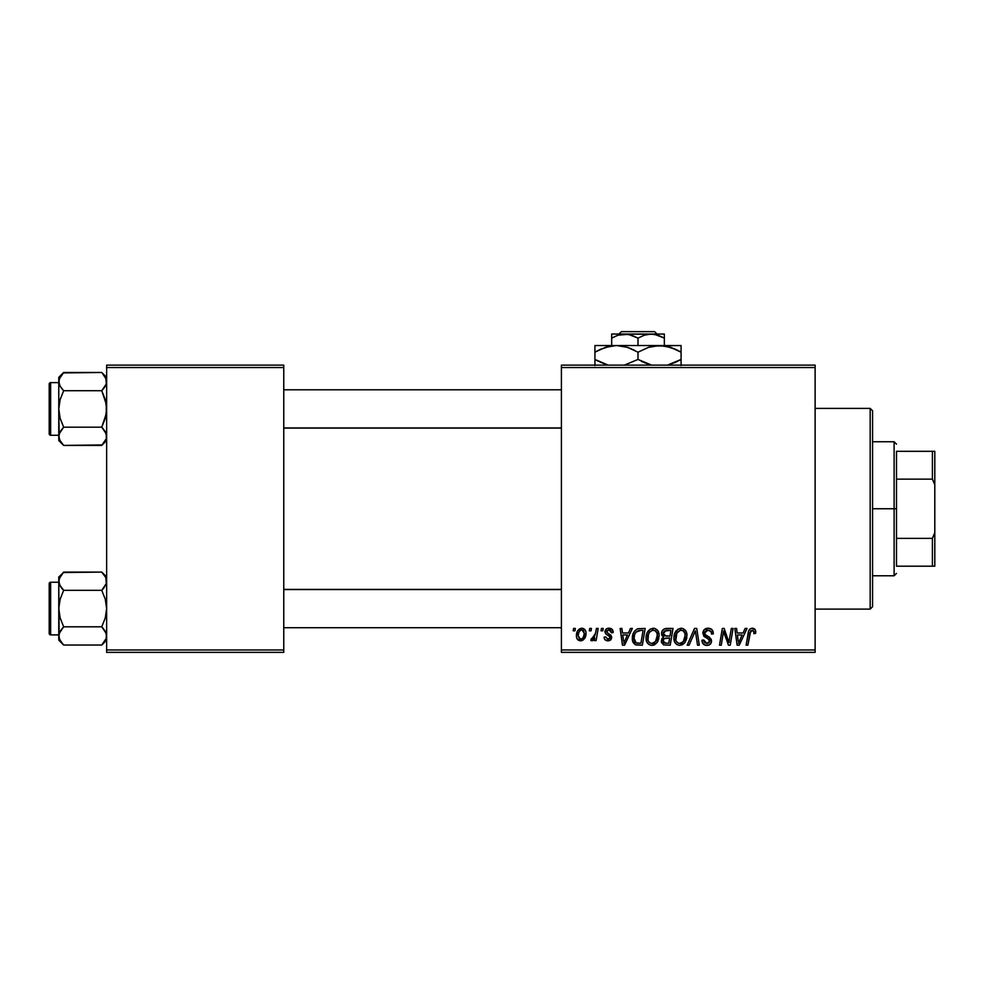 <?xml version="1.0" encoding="UTF-8"?>
<svg xmlns="http://www.w3.org/2000/svg" width="984" height="984" viewBox="0 0 984 984"><rect width="100%" height="100%" fill="white"/><g stroke="black" fill="none" stroke-linecap="round" stroke-linejoin="round"><path stroke-width="1.48" d="M561.409 365.138L815.121 365.138L815.121 367.536L561.409 367.536L561.409 649.969L815.121 649.969L815.121 365.138L561.409 365.138L561.409 367.536L561.409 365.138M646.058 637.939L647.041 633.032L650.178 629.17L654.643 628.358L657.89 630.83L659.096 634.815L658.604 639.366L657.115 642.478L654.631 644.729L651.506 645.393L648.751 644.409L646.746 641.826L646.058 637.939C645.934 642.183 647.866 644.68 651.839 645.406L656.82 642.872L659.108 635.455C659.132 631.334 657.214 628.911 653.364 628.21C648.456 629.379 646.021 632.626 646.058 637.939M628.419 632.995L630.473 628.432L632.355 628.432L624.569 645.184L622.442 645.184L620.154 628.432L621.9 628.432L622.466 632.995L628.419 632.995L622.466 632.995L621.9 628.432L620.154 628.432L622.442 645.184L624.569 645.184L632.355 628.432L630.473 628.432L628.419 632.995M752.293 628.21L755.294 629.821L755.564 633.438L753.818 633.647L753.879 631.433L752.932 630.314L750.743 630.793L747.889 645.184L746.118 645.184L748.738 630.83L750.189 628.837L752.293 628.21C749.771 628.616 748.406 630.178 748.197 632.909L746.118 645.184L747.889 645.184L749.894 633.327L752.182 630.166L753.978 632.195L753.818 633.647L755.564 633.438L755.724 631.913C755.712 629.588 754.568 628.358 752.293 628.21M702.847 633.13L704.384 629.539L708.652 628.235L712.096 629.735L713.289 633.88L711.555 634.09L710.989 631.433L708.886 630.24L706.18 630.535L704.655 632.368L705.159 634.582L711.272 639.366L711.247 642.749L709.501 644.778L705.897 645.332L702.748 643.302L701.973 640.178L703.72 640.006L704.224 642.158L706.61 643.438L708.923 642.884L709.808 641.064L709.156 639.563L703.917 636.341L702.847 633.13L709.808 641.064L706.918 643.45L703.72 640.006L701.961 640.547C702.195 643.597 703.831 645.221 706.856 645.406C709.771 645.307 711.334 643.819 711.555 640.953L709.575 637.288L705.036 634.446L704.593 632.97L707.988 630.166L711.1 631.617L711.555 634.09L713.289 633.88C713.351 630.289 711.616 628.395 708.099 628.21C704.913 628.358 703.166 629.994 702.847 633.13M687.189 645.184L694.507 628.432L696.734 628.432L699.292 645.184L697.533 645.184L695.344 630.818L689.058 645.184L687.189 645.184L689.058 645.184L695.344 630.818L697.533 645.184L699.292 645.184L696.734 628.432L694.507 628.432L687.189 645.184M673.905 637.939L674.901 633.032L678.025 629.17L682.49 628.358L685.909 631.113L686.943 634.815L686.451 639.366L684.962 642.478L682.478 644.729L679.366 645.393L676.598 644.409L674.594 641.826L673.905 637.939C673.794 642.183 675.725 644.68 679.698 645.406L684.667 642.872L686.967 635.455C686.98 631.334 685.073 628.911 681.211 628.21C676.316 629.379 673.88 632.626 673.905 637.939M573.192 630.818L573.598 628.432L575.332 628.432L574.976 630.818L573.192 630.818L574.976 630.818L575.332 628.432L573.598 628.432L573.192 630.818M661.506 633.647L662.281 630.83L664.409 628.837L673.031 628.432L670.202 645.184L663.597 644.901L661.396 642.294L661.826 638.714L663.597 637.029L661.998 635.676L661.506 633.647L663.597 637.029L661.285 641.113L663.597 644.901L670.202 645.184L673.031 628.432L666.328 628.432C663.314 628.813 661.715 630.547 661.506 633.647M743.08 632.995L745.146 628.432L747.028 628.432L739.242 645.184L737.114 645.184L734.827 628.432L736.573 628.432L737.139 632.995L743.08 632.995L737.139 632.995L736.573 628.432L734.827 628.432L737.114 645.184L739.242 645.184L747.028 628.432L745.146 628.432L743.08 632.995M729.538 638.653L731.333 628.432L733.092 628.432L730.226 645.184L728.394 645.184L723.597 630.965L721.272 645.184L719.501 645.184L722.33 628.432L724.175 628.432L728.996 642.626L729.538 638.653L728.996 642.626L724.175 628.432L722.33 628.432L719.501 645.184L721.272 645.184L723.597 630.965L728.394 645.184L730.226 645.184L733.092 628.432L731.333 628.432L729.538 638.653M609.047 628.21L612.097 629.293L613.204 632.564L611.458 632.786L610.916 630.646L609.625 629.809L606.857 630.806L607.03 632.663L610.793 635.123L611.667 637.054L610.621 639.908L607.263 640.781L604.914 639.612L604.065 637.14L605.8 636.919L607.645 639.28L609.785 638.309L609.637 636.451L605.812 633.954L604.939 632.048L606.193 629.096L609.047 628.21C606.624 628.235 605.258 629.416 604.926 631.74L605.812 633.954L609.76 636.648L609.932 637.632L608.1 639.305L605.8 636.919L604.065 637.14C604.262 639.538 605.591 640.769 608.026 640.83C610.264 640.732 611.482 639.575 611.679 637.361L606.673 631.605L608.961 629.735L611.458 632.786L613.204 632.343C613.081 629.686 611.691 628.321 609.047 628.21M637.534 628.837L645.184 628.432L642.355 645.184L635.553 644.803L632.737 641.359L633.019 634.102L634.705 630.941L637.534 628.837C633.979 630.892 632.245 634.053 632.343 638.333C632.134 641.445 633.364 643.659 636.045 644.963L642.355 645.184L645.184 628.432L637.866 628.727M576.427 635.738L577.682 630.818L579.428 628.961L582.307 628.235L584.988 629.698L585.947 632.171L585.726 635.701L583.008 640.117L578.715 640.424L576.907 638.431L576.427 635.738C576.353 638.69 577.706 640.387 580.486 640.83C584.324 639.908 586.169 637.312 585.997 633.069C585.997 630.203 584.607 628.579 581.851 628.21C578.125 629.145 576.317 631.654 576.427 635.738L576.439 636.193M589.293 630.818L589.699 628.432L591.446 628.432L591.077 630.818L589.293 630.818L591.077 630.818L591.446 628.432L589.699 628.432L589.293 630.818M595.529 633.302L596.415 628.432L598.174 628.432L596.12 640.621L594.348 640.621L594.791 638.099L592.934 640.51L590.781 640.387L591.482 638.493L592.774 638.801L594.053 637.718L595.529 633.302L590.781 640.387L591.974 640.83L594.791 638.099L594.348 640.621L596.12 640.621L598.174 628.432L596.415 628.432L595.529 633.302M601.039 630.818L601.445 628.432L603.192 628.432L602.823 630.818L601.039 630.818L602.823 630.818L603.192 628.432L601.445 628.432L601.039 630.818M561.409 652.367L815.121 652.367L815.121 367.536L561.409 367.536L561.409 652.367L561.409 649.969L815.121 649.969L815.121 652.367L561.409 652.367M106.641 365.138L283.761 365.138L283.761 367.536L106.641 367.536L106.641 649.969L283.761 649.969L283.761 365.138L106.641 365.138L106.641 367.536L106.641 365.138M106.641 652.367L283.761 652.367L283.761 367.536L106.641 367.536L106.641 652.367L106.641 649.969L283.761 649.969L283.761 652.367L106.641 652.367M662.847 630.018L662.281 630.83M664.594 631.002L670.94 630.387L669.981 636.045L666.291 636.045L663.241 633.696L663.487 632.404M665.959 630.473L664.2 631.31L663.241 633.696L665.959 630.473M666.451 630.424L667.25 630.387M664.028 642.982L665.787 643.229L663.031 641.039L663.991 638.702L669.649 638.001L668.776 643.229L665.787 643.229L668.776 643.229L669.649 638.001L665.344 638.124M663.253 639.76L663.806 642.847M676.18 630.867L675.688 631.556M675.27 632.269L674.901 633.032M674.581 633.807L674.335 634.619M674.003 636.267L673.929 637.103M686.451 639.366L686.844 637.435M681.727 642.921L683.302 641.58L679.747 643.45C676.943 642.896 675.577 641.125 675.651 638.124C675.541 633.954 677.361 631.298 681.088 630.166C683.855 630.695 685.245 632.429 685.221 635.381L683.302 641.58L684.999 637.853L684.999 633.536L683.24 630.892L680.756 630.191M677.951 642.97L679.28 643.413M676.143 640.879L677.213 642.404M693.917 634.225L694.212 633.548M707.693 638.641L708.431 639.083M702.318 642.441L702.748 643.302M703.339 644.065L704.962 645.098M709.415 637.177L708.025 636.365M706.758 630.314L707.373 630.203M755.687 631.187L755.552 630.486M750.632 628.579L749.341 629.686M749.894 633.327L750.054 632.478M737.975 639.169L737.385 634.963L742.133 634.963L738.418 643.351L742.133 634.963L737.385 634.963L738.246 641.26M723.597 630.965L723.806 631.789M724.249 633.438L725.097 636.07M725.688 637.718L726.118 638.874M607.608 633.167L608.702 633.819M623.315 639.169L622.712 634.963L627.46 634.963L623.758 643.351L627.46 634.963L622.712 634.963L623.573 641.26M632.343 638.333L632.38 639.354M639.575 630.449L643.093 630.387L640.916 643.229L636.193 642.946L634.09 638.431L634.2 636.722M637.054 643.155L637.829 643.216M635.406 642.454L636.722 643.093M634.471 641.039L635.135 642.171M634.459 635.406L634.09 638.431C633.979 633.499 636.242 630.818 640.855 630.387L636.168 632.036L638.309 630.683M640.215 630.4L643.093 630.387L640.916 643.229L638.395 643.229M653.278 645.233L654.631 644.729M657.398 642.072L657.89 641.211M659.083 636.451L659.108 635.455M653.88 642.921L655.442 641.58L651.9 643.45C649.096 642.896 647.73 641.125 647.792 638.124C647.693 633.954 649.501 631.298 653.228 630.166C656.008 630.695 657.386 632.429 657.374 635.381L655.442 641.58L657.152 637.853L657.152 633.536L655.393 630.892L652.896 630.191M650.104 642.97L651.433 643.413M648.296 640.879L649.354 642.404M580.585 628.407L577.682 630.818M576.907 638.431L577.35 639.231M581.15 640.793L581.802 640.658M583.008 640.117L584.767 638.161M585.984 633.733L585.997 633.069M579.699 639.108L580.56 639.305L578.162 635.75C578.063 632.749 579.293 630.744 581.839 629.735L584.262 633.253C584.422 636.328 583.192 638.345 580.56 639.305L580.806 639.293M579.023 632.036L578.186 635.27M583.241 637.472L584.25 633.745L583.549 630.609L581.359 629.785L579.244 631.605M663.241 633.696L664.643 635.849L669.981 636.045L670.94 630.387L667.681 630.387M679.747 643.45L680.78 643.315M680.424 630.227L676.918 633.044L675.848 639.994M636.168 632.036L635.221 633.462M634.09 638.431L634.286 640.399M651.9 643.45L652.921 643.315M652.576 630.227L649.809 631.949L648.505 634.237L648.001 639.994M578.162 635.75L579.428 638.96M581.052 639.256L582.983 637.878M870.176 609.108L815.121 609.108L870.176 609.108L871.369 607.903L870.176 609.108L870.176 408.397L871.369 409.602L870.176 408.397L815.121 408.397L870.176 408.397L870.176 609.108L872.574 606.71L872.574 410.795L871.369 409.602L872.574 410.795L872.574 606.71L871.369 607.903L872.574 606.71M872.574 410.795L870.176 408.397M105.841 577.608L106.297 583.561L106.284 578.826L106.297 583.561L103.726 588.149L106.284 583.598L101.758 590.326L63.665 590.326L60.147 585.923L58.769 581.212L59.126 583.586L59.126 578.85L63.665 572.085L101.758 572.085L105.854 577.645M101.758 572.085L106.641 576.968L101.758 572.085L63.197 572.553M59.138 638.321L58.769 635.922L58.769 640.154L63.665 645.037L60.147 640.633L58.769 635.922L60.135 631.236L63.665 626.808L101.758 626.808L106.284 633.524L106.297 638.284L101.758 645.037L63.665 645.037L59.581 639.514M62.791 589.416L61.697 588.161M103.726 588.149L101.758 590.326L105.276 599.182L106.641 608.567L105.276 617.952L101.758 626.808L63.665 626.808L60.135 617.94L58.769 608.567L60.147 599.17L63.665 590.326L101.758 590.326L105.276 599.182L106.641 608.567L105.276 617.952L101.758 626.808L105.276 631.224L106.641 635.922L106.284 633.548L106.297 638.284L102.213 644.569M102.631 627.718L105.546 631.716M62.791 627.718L59.126 633.548L63.665 626.808L60.135 617.94L58.769 608.567L58.769 640.154L63.665 645.037L101.758 645.037L103.664 642.946M50.639 634.889L50.639 582.233A1.439 1.439 0 0 0 49.2 583.672L49.2 633.462A1.439 1.439 0 0 0 50.639 634.889L58.769 634.889L50.639 634.889A1.439 1.439 0 0 1 49.2 633.462L49.2 583.672A1.439 1.439 0 0 1 50.639 582.233L50.639 634.889M58.769 582.233L50.639 582.233L58.769 582.233M61.561 574.422L58.769 576.968L58.769 581.212L60.135 576.526L63.665 572.085L61.758 574.189M59.569 584.767L58.769 581.212L59.126 638.284M103.726 574.262L105.743 577.411L103.726 574.262M58.769 576.968L58.769 608.567L60.147 599.17L63.665 590.326L59.643 584.939M58.769 581.077L59.126 578.85M61.574 588.001L60.147 585.923M61.648 642.81L60.147 640.633M105.768 632.183L105.288 631.236M106.641 636.058L106.272 638.333M561.409 589.551L283.761 589.551L561.409 589.551M283.761 427.954L561.409 427.954L283.761 427.954M106.284 383.981L106.284 379.209L106.297 383.944L103.726 388.532L106.284 383.981L101.758 390.709L63.665 390.709L60.147 386.294L58.769 381.583L59.126 383.969L59.126 379.221L63.665 372.469L101.758 372.469L106.284 379.209L105.263 376.872M103.763 374.695L106.641 377.352L101.758 372.469L63.197 372.936M59.138 438.704L58.769 436.306L58.769 440.537L63.665 445.42L60.147 441.017L58.769 436.306L60.135 431.619L63.665 427.179L101.758 427.179L106.284 433.907L106.297 438.667L101.758 445.42L63.665 445.42L59.581 439.897M62.791 389.799L60.147 386.294L58.769 381.583L58.769 408.95L60.147 399.553L63.665 390.709L101.758 390.709L106.284 404.203L106.284 413.711L101.758 427.179L63.665 427.179L60.135 418.323L58.769 408.95L58.769 440.537L63.665 445.42L102.213 444.952M102.631 389.799L105.276 386.281L101.758 390.709L105.276 399.566L106.641 408.95L105.276 418.335L101.758 427.179L105.276 431.607L106.641 436.306L106.284 433.919L106.297 438.667L101.758 445.42L103.664 443.317M102.631 428.089L105.546 432.099M62.791 428.089L59.126 433.919L63.665 427.179L60.135 418.323L58.769 408.95L59.138 433.907M50.639 435.272L50.639 382.616A1.439 1.439 0 0 0 49.2 384.055L49.2 433.833A1.439 1.439 0 0 0 50.639 435.272L58.769 435.272L50.639 435.272A1.439 1.439 0 0 1 49.2 433.833L49.2 384.055A1.439 1.439 0 0 1 50.639 382.616L50.639 435.272M58.769 382.616L50.639 382.616L58.769 382.616M105.854 378.028L105.288 376.909M63.665 372.469L58.769 377.352L58.769 381.583L60.135 376.909L63.665 372.469L61.758 374.572M59.138 383.981L59.643 385.322M58.769 377.352L58.769 408.95L60.147 399.553L63.665 390.709L60.147 386.294M58.769 381.46L59.126 379.221M61.648 443.194L60.147 441.017M105.768 432.566L105.288 431.619M106.641 436.429L106.284 438.704M58.769 581.2L59.126 583.561M102.631 589.416L103.726 588.161M59.581 584.803L59.138 583.598M63.665 645.037L61.697 642.872M105.841 632.331L106.284 633.524M59.667 577.411L60.135 576.526M105.743 639.711L105.288 640.609M106.641 635.922L106.297 633.561M101.758 372.469L103.726 374.646M105.841 377.991L106.297 383.944M63.665 445.42L61.697 443.255M105.841 432.714L106.284 433.907M59.126 433.944L59.126 438.667M59.667 377.794L60.135 376.909M58.769 381.583L59.126 383.944M105.743 440.094L105.288 440.992M106.641 436.306L106.297 433.944M896.498 451.312L896.498 479.147L896.498 451.312L932.401 451.312L896.498 451.312M896.498 508.753L896.498 479.147L896.498 538.359L896.498 508.753L894.112 508.753L896.498 508.753M872.574 441.742L894.112 441.742L894.112 508.753L894.112 441.742L896.498 444.128M872.574 508.753L894.112 508.753L872.574 508.753M896.498 566.194L896.498 538.359L896.498 566.194L934.8 566.194L934.8 532.688L932.401 538.359L896.498 538.359L932.401 538.359L932.401 566.194L932.401 538.359L934.8 532.688L934.8 566.194L896.498 566.194M872.574 575.775L894.112 575.775L894.112 508.753L894.112 575.775L896.498 573.377M934.8 451.312L932.401 451.312L932.401 479.147L934.8 484.817L934.8 532.688L934.8 451.312L934.8 484.817L932.401 479.147L932.401 451.312L934.8 451.312M896.498 479.147L932.401 479.147L896.498 479.147M621.421 331.633L654.581 331.633L621.421 331.633L619.01 334.031L621.421 331.633M657.005 334.031L654.581 331.633L657.005 334.031M664.335 338.102L657.939 335.163L664.335 338.102L664.335 345.519L664.335 334.031L651.174 334.031L657.927 335.163L664.335 338.102L664.335 334.326L664.335 338.102L654.569 334.326L624.84 334.031L631.605 335.163L638.001 338.102L638.001 345.519L638.001 338.102L644.372 335.175L651.174 334.031L664.335 334.031M618.075 335.163L611.679 338.102L611.679 345.519L611.679 338.102L618.038 335.175L628.247 334.326L638.001 338.102L644.372 335.175L651.174 334.031L611.679 334.031L611.679 338.102L618.038 335.175L624.84 334.031L611.679 334.031L611.679 338.102M600.474 349.308L610.806 346.011L616.464 345.519L627.521 347.377L638.001 352.186L638.001 359.431L638.001 352.186L627.558 347.377L638.001 352.186L648.419 347.389L659.551 345.519L594.926 345.519L681.088 345.519L653.929 345.999L665.122 345.999L675.946 349.492L670.645 347.377M675.541 362.309L667.459 365.138L681.088 359.431L681.088 352.186L675.959 349.504L681.088 352.186L681.088 359.431L675.565 362.296M668.259 346.675L659.551 345.519L670.608 347.377L681.088 352.186L681.088 345.999M651.014 346.626L648.444 347.389M638.001 359.431L648.444 364.24L638.001 359.431L624.373 365.138L638.001 359.431L651.642 365.138L644.397 362.69M650.842 364.941L651.642 365.138L650.842 364.941M632.872 349.504L634.668 350.365M627.521 347.377L616.464 345.519L622.085 345.999M607.94 346.626L605.369 347.377M594.926 345.999L594.926 359.431L605.369 364.24L594.926 359.431L594.926 365.618M607.755 364.941L594.926 359.431L594.926 352.186L605.332 347.389L616.464 345.519M681.088 365.618L681.088 359.431L681.088 362.112L681.088 359.431L678.862 360.673M681.088 349.504L681.088 352.186L677.656 350.329M638.001 352.186L648.419 347.389L659.551 345.519M594.926 347.377L594.926 352.186L600.437 349.32M597.14 350.944L594.926 352.186L594.926 349.504M607.497 346.737L605.357 347.389M631.605 348.926L627.558 347.389M650.621 346.737L648.481 347.377M670.682 347.389L675.959 349.504M668.21 346.663L665.209 346.011M681.088 364.24L681.088 362.124M607.804 364.953L600.068 362.124M594.926 362.112L594.926 359.431L598.358 361.3M643.13 362.112L641.347 361.251M611.679 335.163L611.679 334.326M106.641 640.154L101.758 645.037M283.761 627.718L561.409 627.718M283.761 589.416L561.409 589.416M561.409 389.799L283.761 389.799M561.409 428.089L283.761 428.089M106.641 440.537L101.758 445.42"/></g></svg>
